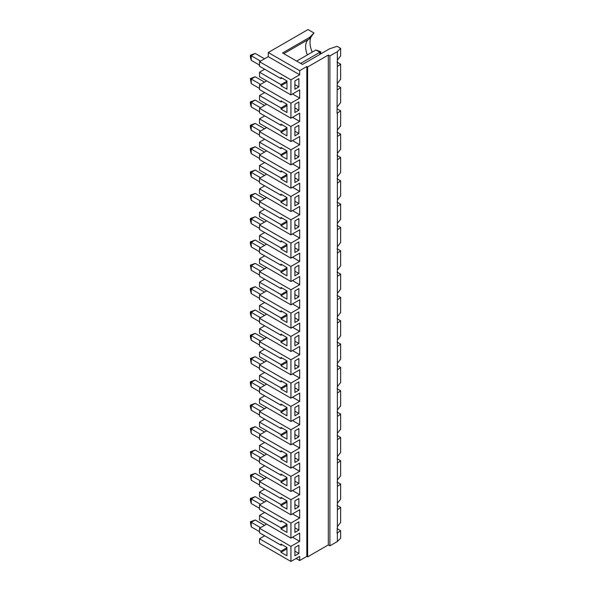 <?xml version="1.0" encoding="UTF-8"?>
<svg xmlns="http://www.w3.org/2000/svg" width="591" height="591" viewBox="0 0 591 591"><rect width="100%" height="100%" fill="white"/><g stroke="black" fill="none" stroke-linecap="round" stroke-linejoin="round"><path stroke-width="0.89" d="M340.638 507.403L337.38 509.752L337.38 526.633L340.638 522.466L340.638 507.403L337.055 505.335M259.508 88.421L251.234 83.641L250.362 78.544L251.234 79.054L251.234 83.641M260.542 84.424L251.234 79.054L255.216 76.756L264.517 82.127M255.216 76.756L250.362 78.544M286.953 128.971L280.984 132.414L286.953 135.856L286.953 127.59L280.984 124.147L280.984 125.292L281.981 124.723M294.902 135.856L298.883 133.559L298.883 125.292L294.902 127.59L294.902 135.856M294.902 127.59L294.902 131.261L298.883 133.559M292.515 117.306L299.674 121.436L290.927 126.489L259.508 108.352L266.667 104.215M337.055 108.766L340.638 110.827L337.055 113.302L337.38 51.639L340.638 48.381L340.638 55.909L337.38 60.075M292.515 140.628L299.674 144.765L299.674 136.499L290.927 141.552L259.508 123.408L259.508 118.865L264.679 115.88M286.953 127.819L280.984 131.261L259.508 118.865M259.508 108.352L259.508 112.896L280.984 125.292M280.984 131.261L280.984 132.414M290.927 126.489L290.927 141.552M251.234 526.869L250.362 521.772L251.234 522.281L251.234 526.869L259.508 531.649M250.362 521.772L255.216 519.984L264.517 525.355M260.542 527.652L251.234 522.281L255.216 519.984M307.63 556.855L328.308 544.917L328.308 55.037L307.63 66.975L307.63 556.855L306.832 556.397L299.674 560.534L296.098 558.465M307.63 66.975L306.832 66.517L306.832 556.397M337.38 533.082L337.38 541.519L340.638 538.261L340.638 530.733L337.055 533.2L337.38 526.633M328.308 544.917L329.896 545.84L337.38 541.519M328.308 55.037L329.896 55.953L329.896 545.84M337.38 509.752L337.38 113.184M329.896 55.953L337.38 51.639M340.638 48.381L337.055 46.312L329.534 48.817L302.459 64.449L282.572 52.968L309.618 37.359L313.984 32.993L308.029 29.55L268.262 52.51L299.674 70.647L299.674 74.784L290.927 79.829L290.927 94.892L259.508 76.756L259.508 72.213L264.679 69.228M306.832 66.517L299.674 70.647M292.515 93.976L299.674 98.106L299.674 89.847L290.927 94.892M299.674 98.106L290.927 103.159L290.927 118.222L259.508 100.086L259.508 95.535L264.679 92.551M299.674 121.436L299.674 113.169L290.927 118.222M299.674 144.765L290.927 149.819L290.927 164.882L259.508 146.738L259.508 142.195L264.679 139.21M292.515 163.958L299.674 168.095L299.674 159.829L290.927 164.882M299.674 168.095L290.927 173.141L290.927 188.204L259.508 170.068L259.508 165.524L264.679 162.54M292.515 187.288L299.674 191.418L299.674 183.151L290.927 188.204M299.674 191.418L290.927 196.471L290.927 211.534L259.508 193.397L259.508 188.847L264.679 185.862M292.515 210.618L299.674 214.747L299.674 206.481L290.927 211.534M299.674 214.747L290.927 219.8L290.927 234.863L259.508 216.72L259.508 212.176L264.679 209.192M292.515 233.94L299.674 238.077L299.674 229.81L290.927 234.863M299.674 238.077L290.927 243.13L290.927 258.186L259.508 240.049L259.508 235.506L264.679 232.522M292.515 257.27L299.674 261.407L299.674 253.14L290.927 258.186M299.674 261.407L290.927 266.452L290.927 281.515L259.508 263.379L259.508 258.836L264.679 255.844M292.515 280.599L299.674 284.729L299.674 276.462L290.927 281.515M299.674 284.729L290.927 289.782L290.927 304.845L259.508 286.709L259.508 282.158L264.679 279.174M292.515 303.929L299.674 308.059L299.674 299.792L290.927 304.845M299.674 308.059L290.927 313.112L290.927 328.175L259.508 310.031L259.508 305.488L264.679 302.503M292.515 327.251L299.674 331.388L299.674 323.122L290.927 328.175M299.674 331.388L290.927 336.442L290.927 351.497L259.508 333.361L259.508 328.818L264.679 325.833M292.515 350.581L299.674 354.718L299.674 346.452L290.927 351.497M299.674 354.718L290.927 359.764L290.927 374.827L259.508 356.691L259.508 352.14L264.679 349.155M292.515 373.911L299.674 378.041L299.674 369.774L290.927 374.827M299.674 378.041L290.927 383.094L290.927 398.157L259.508 380.02L259.508 375.47L264.679 372.485M292.515 397.241L299.674 401.37L299.674 393.104L290.927 398.157M299.674 401.37L290.927 406.423L290.927 421.486L259.508 403.343L259.508 398.799L264.679 395.815M292.515 420.563L299.674 424.7L299.674 416.433L290.927 421.486M299.674 424.7L290.927 429.746L290.927 444.809L259.508 426.672L259.508 422.129L264.679 419.145M292.515 443.893L299.674 448.022L299.674 439.763L290.927 444.809M299.674 448.022L290.927 453.075L290.927 468.138L259.508 450.002L259.508 445.451L264.679 442.467M292.515 467.222L299.674 471.352L299.674 463.085L290.927 468.138M299.674 471.352L290.927 476.405L290.927 491.468L259.508 473.332L259.508 468.781L264.679 465.797M292.515 490.545L299.674 494.682L299.674 486.415L290.927 491.468M299.674 494.682L290.927 499.735L290.927 514.798L259.508 496.654L259.508 492.111L264.679 489.126M292.515 513.875L299.674 518.012L299.674 509.745L290.927 514.798M299.674 518.012L290.927 523.057L290.927 538.12L259.508 519.984L259.508 515.441L264.679 512.456M292.515 537.204L299.674 541.334L299.674 533.075L290.927 538.12M299.674 541.334L290.927 546.387L290.927 561.45L259.508 543.314L259.508 538.763L264.679 535.778M299.674 560.534L299.674 556.397L290.927 561.45M294.902 547.488L294.902 555.754L298.883 553.457L298.883 545.197L294.902 547.488L294.902 551.167L298.883 553.457M294.902 454.176L294.902 462.443L298.883 460.145L298.883 451.886L294.902 454.176L294.902 457.855L298.883 460.145M294.902 477.506L294.902 485.772L298.883 483.475L298.883 475.208L294.902 477.506L294.902 481.177L298.883 483.475M294.902 500.836L294.902 509.102L298.883 506.805L298.883 498.538L294.902 500.836L294.902 504.507L298.883 506.805M294.902 532.425L298.883 530.134L298.883 521.868L294.902 524.165L294.902 532.425M294.902 337.542L294.902 345.809L298.883 343.511L298.883 335.245L294.902 337.542L294.902 341.214L298.883 343.511M294.902 314.213L294.902 322.479L298.883 320.182L298.883 311.915L294.902 314.213L294.902 317.884L298.883 320.182M294.902 430.854L294.902 439.12L298.883 436.823L298.883 428.556L294.902 430.854L294.902 434.525L298.883 436.823M294.902 407.524L294.902 415.791L298.883 413.493L298.883 405.227L294.902 407.524L294.902 411.196L298.883 413.493M294.902 384.194L294.902 392.461L298.883 390.163L298.883 381.897L294.902 384.194L294.902 387.866L298.883 390.163M294.902 360.865L294.902 369.131L298.883 366.841L298.883 358.574L294.902 360.865L294.902 364.544L298.883 366.841M294.902 299.149L298.883 296.852L298.883 288.585L294.902 290.883L294.902 299.149M294.902 267.56L294.902 275.82L298.883 273.53L298.883 265.263L294.902 267.56L294.902 271.232L298.883 273.53M294.902 104.26L294.902 112.526L298.883 110.229L298.883 101.97L294.902 104.26L294.902 107.939L298.883 110.229M294.902 80.937L294.902 89.204L298.883 86.907L298.883 78.64L294.902 80.937L294.902 84.609L298.883 86.907M294.902 244.231L294.902 252.497L298.883 250.2L298.883 241.933L294.902 244.231L294.902 247.902L298.883 250.2M294.902 220.901L294.902 229.168L298.883 226.87L298.883 218.604L294.902 220.901L294.902 224.573L298.883 226.87M294.902 197.571L294.902 205.838L298.883 203.54L298.883 195.281L294.902 197.571L294.902 201.25L298.883 203.54M294.902 174.249L294.902 182.508L298.883 180.218L298.883 171.951L294.902 174.249L294.902 177.921L298.883 180.218M294.902 150.919L294.902 159.186L298.883 156.888L298.883 148.622L294.902 150.919L294.902 154.591L298.883 156.888M290.927 546.387L259.508 528.251L259.508 532.794L280.984 545.197L280.984 544.045L286.953 547.488L286.953 555.754L280.984 552.312L286.953 548.869M259.508 528.251L266.667 524.114M290.927 523.057L259.508 504.921L259.508 509.472L280.984 521.868L280.984 520.715L286.953 524.165L286.953 532.425L280.984 528.982L286.953 525.539M259.508 504.921L266.667 500.791M290.927 499.735L259.508 481.591L259.508 486.142L280.984 498.538L280.984 497.393L286.953 500.836L286.953 509.102L280.984 505.66L286.953 502.21M259.508 481.591L266.667 477.462M290.927 476.405L259.508 458.269L259.508 462.812L280.984 475.208L281.981 474.639M259.508 458.269L266.667 454.132M290.927 453.075L259.508 434.939L259.508 439.482L280.984 451.886L281.981 451.31M259.508 434.939L266.667 430.802M290.927 429.746L259.508 411.609L259.508 416.16L280.984 428.556L280.984 427.404L286.953 430.854L286.953 439.12L280.984 435.67L286.953 432.228M259.508 411.609L266.667 407.48M290.927 406.423L259.508 388.28L259.508 392.83L280.984 405.227L280.984 404.081L286.953 407.524L286.953 415.791L280.984 412.348L286.953 408.898M259.508 388.28L266.667 384.15M290.927 383.094L259.508 364.957L259.508 369.501L280.984 381.897L281.981 381.328M259.508 364.957L266.667 360.82M290.927 359.764L259.508 341.628L259.508 346.171L280.984 358.574L281.981 357.998M259.508 341.628L266.667 337.498M290.927 336.442L259.508 318.298L259.508 322.849L280.984 335.245L281.981 334.669M259.508 318.298L266.667 314.168M290.927 313.112L259.508 294.975L259.508 299.519L280.984 311.915L280.984 310.77L286.953 314.213L286.953 322.479L280.984 319.037L286.953 315.587M259.508 294.975L266.667 290.838M290.927 289.782L259.508 271.646L259.508 276.189L280.984 288.585L281.981 288.016M259.508 271.646L266.667 267.509M290.927 266.452L259.508 248.316L259.508 252.859L280.984 265.263L281.981 264.687M259.508 248.316L266.667 244.186M290.927 243.13L259.508 224.986L259.508 229.537L280.984 241.933L281.981 241.357M259.508 224.986L266.667 220.857M290.927 219.8L259.508 201.664L259.508 206.207L280.984 218.604L281.981 218.035M259.508 201.664L266.667 197.527M290.927 196.471L259.508 178.334L259.508 182.878L280.984 195.281L281.981 194.705M259.508 178.334L266.667 174.197M290.927 173.141L259.508 155.005L259.508 159.548L280.984 171.951L281.981 171.375M259.508 155.005L266.667 150.875M290.927 149.819L259.508 131.675L259.508 136.226L280.984 148.622L281.981 148.046M259.508 131.675L266.667 127.545M290.927 103.159L259.508 85.023L259.508 89.566L280.984 101.97L281.981 101.393M259.508 85.023L266.667 80.886M290.927 79.829L259.508 61.693L259.508 66.244L280.984 78.64L281.981 78.064M259.508 61.693L268.262 56.64L268.262 52.51M283.783 53.67L309.618 38.755L313.984 32.993M310.955 37.167A19.134 11.044 -120 0 0 312.188 52.126M337.38 416.441L340.638 414.092L340.638 429.155L337.38 433.321M286.953 455.558L280.984 459L286.953 462.443L286.953 454.176L280.984 450.734L280.984 451.886M286.953 384.423L280.984 387.866L259.508 375.47M260.542 364.359L251.234 358.988L251.234 363.576L250.362 358.478L251.234 358.988L255.216 356.691L264.517 362.061M286.953 385.576L280.984 389.018L286.953 392.461L286.953 384.194L280.984 380.752L280.984 381.897M337.055 342.041L340.638 344.11L340.638 359.173L337.38 363.332M337.38 323.129L340.638 320.78L340.638 335.843L337.38 340.01M337.055 365.371L340.638 367.432L337.38 369.789M280.984 387.866L280.984 389.018M286.953 362.246L280.984 365.689L286.953 369.131L286.953 360.865L280.984 357.422L280.984 358.574M340.638 344.11L337.38 346.459M286.953 361.101L280.984 364.544L259.508 352.14M280.984 364.544L280.984 365.689M286.953 338.916L280.984 342.359L286.953 345.809L286.953 337.542L280.984 334.1L280.984 335.245M337.055 295.382L340.638 297.45L340.638 312.513L337.38 316.68M337.055 388.693L340.638 390.762L340.638 405.825L337.38 409.991M340.638 320.78L337.055 318.712M286.953 337.771L280.984 341.214L259.508 328.818M280.984 341.214L280.984 342.359M286.953 431.083L280.984 434.525L280.984 435.67M280.984 434.525L259.508 422.129M281.981 427.98L280.984 428.556M340.638 414.092L337.055 412.023M286.953 407.753L280.984 411.196L280.984 412.348M280.984 411.196L259.508 398.799M281.981 404.65L280.984 405.227M340.638 367.432L340.638 382.495L337.38 386.662M340.638 390.762L337.38 393.118M286.953 314.442L280.984 317.884L280.984 319.037M280.984 317.884L259.508 305.488M281.981 311.339L280.984 311.915M340.638 297.45L337.38 299.807M337.055 272.059L340.638 274.121L340.638 289.184L337.38 293.35M250.362 406.97L250.362 405.138L255.216 403.343L251.234 405.64L251.234 410.235L250.362 406.97M250.362 405.138L260.542 411.011M255.216 403.343L264.517 408.721M259.508 415.008L251.234 410.235M250.362 383.648L250.362 381.808L255.216 380.013L251.234 382.311L251.234 386.906L250.362 383.648M250.362 381.808L260.542 387.689M255.216 380.013L264.517 385.391M259.508 391.678L251.234 386.906M250.362 358.478L255.216 356.691M259.508 368.356L251.234 363.576M250.362 336.988L250.362 335.156L255.216 333.361L251.234 335.658L251.234 340.246L250.362 336.988M250.362 335.156L260.542 341.029M255.216 333.361L264.517 338.732M259.508 345.026L251.234 340.246M250.362 313.658L250.362 311.826L255.216 310.031L251.234 312.329L251.234 316.924L250.362 313.658M250.362 311.826L260.542 317.699M255.216 310.031L264.517 315.409M259.508 321.696L251.234 316.924M250.362 290.336L250.362 288.497L255.216 286.709L251.234 288.999L251.234 293.594L250.362 290.336M250.362 288.497L260.542 294.377M255.216 286.709L264.517 292.08M259.508 298.374L251.234 293.594M286.953 81.166L280.984 84.609L280.984 85.754L286.953 89.204L286.953 80.937L280.984 77.487L280.984 78.64M286.953 82.312L280.984 85.754M286.953 104.489L280.984 107.939L280.984 109.084L286.953 112.526L286.953 104.26L280.984 100.817L280.984 101.97M286.953 105.641L280.984 109.084M286.953 151.148L280.984 154.591L280.984 155.743L286.953 159.186L286.953 150.919L280.984 147.477L280.984 148.622M286.953 152.293L280.984 155.743M286.953 174.478L280.984 177.921L280.984 179.066L286.953 182.508L286.953 174.249L280.984 170.799L280.984 171.951M286.953 175.623L280.984 179.066M286.953 197.8L280.984 201.25L280.984 202.395L286.953 205.838L286.953 197.571L280.984 194.129L280.984 195.281M286.953 198.953L280.984 202.395M286.953 221.13L280.984 224.573L280.984 225.725L286.953 229.168L286.953 220.901L280.984 217.458L280.984 218.604M286.953 222.282L280.984 225.725M286.953 244.46L280.984 247.902L280.984 249.047L286.953 252.497L286.953 244.231L280.984 240.788L280.984 241.933M286.953 245.605L280.984 249.047M286.953 267.789L280.984 271.232L280.984 272.377L286.953 275.82L286.953 267.56L280.984 264.111L280.984 265.263M286.953 268.935L280.984 272.377M286.953 291.112L280.984 294.562L280.984 295.707L286.953 299.149L286.953 290.883L280.984 287.44L280.984 288.585M286.953 292.264L280.984 295.707M337.38 270.021L340.638 265.861L340.638 250.798L337.38 253.147M337.38 83.405L340.638 79.238L340.638 64.175L337.38 66.524M337.38 106.727L340.638 102.561L340.638 87.505L337.38 89.854M340.638 110.827L340.638 125.89L337.38 130.057M337.38 153.387L340.638 149.22L340.638 134.157L337.38 136.514M337.38 176.716L340.638 172.55L340.638 157.487L337.38 159.836M337.38 200.039L340.638 195.872L340.638 180.816L337.38 183.166M337.38 223.368L340.638 219.202L340.638 204.139L337.38 206.495M337.38 246.698L340.638 242.532L340.638 227.469L337.38 229.818M280.984 294.562L259.508 282.158M280.984 271.232L259.508 258.836M298.883 296.852L294.902 294.562L294.902 290.883M340.638 250.798L337.055 248.73M340.638 274.121L337.38 276.477M340.638 227.469L337.055 225.4M280.984 107.939L259.508 95.535M340.638 87.505L337.055 85.436M340.638 64.175L337.055 62.107M280.984 247.902L259.508 235.506M340.638 204.139L337.055 202.078M280.984 224.573L259.508 212.176M340.638 180.816L337.055 178.748M280.984 201.25L259.508 188.847M340.638 157.487L337.055 155.418M280.984 177.921L259.508 165.524M340.638 134.157L337.055 132.089M280.984 154.591L259.508 142.195M307.386 54.904A16.873 9.744 60 0 1 307.689 40.188A16.873 9.744 60 0 1 308.679 39.294M280.984 84.609L259.508 72.213M309.618 38.755L309.618 37.359M268.262 56.64L299.674 74.784M260.542 271.047L251.234 265.677L255.216 263.379L264.517 268.75M259.508 275.044L251.234 270.264L250.362 265.167L251.234 265.677L251.234 270.264M255.216 263.379L250.362 265.167M260.542 247.718L251.234 242.347L255.216 240.049L264.517 245.42M259.508 251.714L251.234 246.935L250.362 243.677L250.362 241.845L251.234 242.347L251.234 246.935M255.216 240.049L250.362 241.845M250.362 220.354L250.362 218.515L255.216 216.72L251.234 219.017L251.234 223.612L250.362 220.354M250.362 218.515L260.542 224.388M255.216 216.72L264.517 222.098M259.508 228.385L251.234 223.612M250.362 197.025L250.362 195.185L255.216 193.397L251.234 195.687L251.234 200.283L250.362 197.025M250.362 195.185L260.542 201.066M255.216 193.397L264.517 198.768M259.508 205.062L251.234 200.283M250.362 173.695L250.362 171.855L255.216 170.068L251.234 172.365L251.234 176.953L250.362 173.695M250.362 171.855L260.542 177.736M255.216 170.068L264.517 175.438M259.508 181.733L251.234 176.953M250.362 150.365L250.362 148.533L255.216 146.738L251.234 149.035L251.234 153.63L250.362 150.365M250.362 148.533L260.542 154.406M255.216 146.738L264.517 152.109M259.508 158.403L251.234 153.63M250.362 127.043L250.362 125.203L255.216 123.408L251.234 125.706L251.234 130.301L250.362 127.043M250.362 125.203L260.542 131.084M255.216 123.408L264.517 128.786M259.508 135.073L251.234 130.301M250.362 103.713L250.362 101.874L255.216 100.086L251.234 102.376L251.234 106.971L250.362 103.713M250.362 101.874L260.542 107.754M255.216 100.086L264.517 105.457M259.508 111.751L251.234 106.971M250.362 57.054L250.362 55.222L255.216 53.426L251.234 55.724L251.234 60.319L250.362 57.054M250.362 55.222L260.542 61.095M255.216 53.426L264.517 58.804M259.508 65.091L251.234 60.319M296.652 61.095L315.904 49.984L319.879 52.281L300.627 63.392M319.879 54.394L319.879 52.281L320.75 51.779L320.669 53.936M315.904 49.984L320.75 51.779M337.38 503.303L340.638 499.136L340.638 484.073L337.38 486.43M337.38 479.973L340.638 475.807L340.638 460.744L337.38 463.1M286.953 477.735L280.984 481.177L259.508 468.781M260.542 457.67L251.234 452.292L251.234 456.887L250.362 451.79L251.234 452.292L255.216 450.002L264.517 455.373M286.953 454.405L280.984 457.855L259.508 445.451M260.542 434.341L251.234 428.97L251.234 433.558L250.362 428.46L251.234 428.97L255.216 426.672L264.517 432.043M280.984 457.855L280.984 459M280.984 481.177L280.984 482.33L286.953 485.772L286.953 477.506L280.984 474.063L280.984 475.208M286.953 478.887L280.984 482.33M250.362 500.282L250.362 498.449L255.216 496.654L251.234 498.952L251.234 503.547L250.362 500.282M250.362 498.449L260.542 504.322M259.508 508.319L251.234 503.547M250.362 475.12L255.216 473.325L251.234 475.622L251.234 480.217L250.362 475.12L260.542 481M255.216 496.654L264.517 502.032M255.216 473.325L264.517 478.703M259.508 484.989L251.234 480.217M250.362 451.79L255.216 450.002M259.508 461.667L251.234 456.887M250.362 428.46L255.216 426.672M259.508 438.337L251.234 433.558M294.902 524.165L294.902 527.837L298.883 530.134M337.055 435.353L340.638 437.421L337.38 439.77M340.638 437.421L340.638 452.477L337.38 456.644M286.953 501.065L280.984 504.507L259.508 492.111M280.984 504.507L280.984 505.66M286.953 524.394L280.984 527.837L280.984 528.982M280.984 527.837L259.508 515.441M281.981 521.292L280.984 521.868M286.953 547.717L280.984 551.167L280.984 552.312M280.984 551.167L259.508 538.763M281.981 544.621L280.984 545.197M340.638 530.733L337.055 528.664M281.981 497.962L280.984 498.538M340.638 460.744L337.055 458.682M340.638 484.073L337.055 482.005"/></g></svg>
